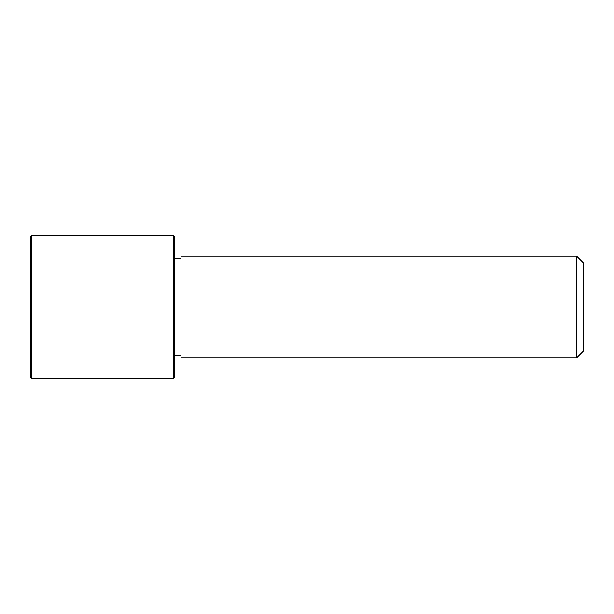 <?xml version="1.0" encoding="UTF-8"?>
<svg xmlns="http://www.w3.org/2000/svg" width="614" height="614" viewBox="0 0 614 614"><rect width="100%" height="100%" fill="white"/><g stroke="black" fill="none" stroke-linecap="round" stroke-linejoin="round"><path stroke-width="0.92" d="M181.007 357.839L181.007 256.161L576.669 256.161L576.669 357.839L181.007 357.839M576.669 357.839L583.3 351.208L583.3 262.792L576.669 256.161M173.271 378.838L174.376 377.733L174.376 236.267L173.271 235.162L31.805 235.162L31.805 378.838L173.271 378.838L173.271 235.162M31.805 378.838L30.7 377.733L30.7 236.267L31.805 235.162M181.007 355.629L174.376 355.629M181.007 258.371L174.376 258.371"/></g></svg>
